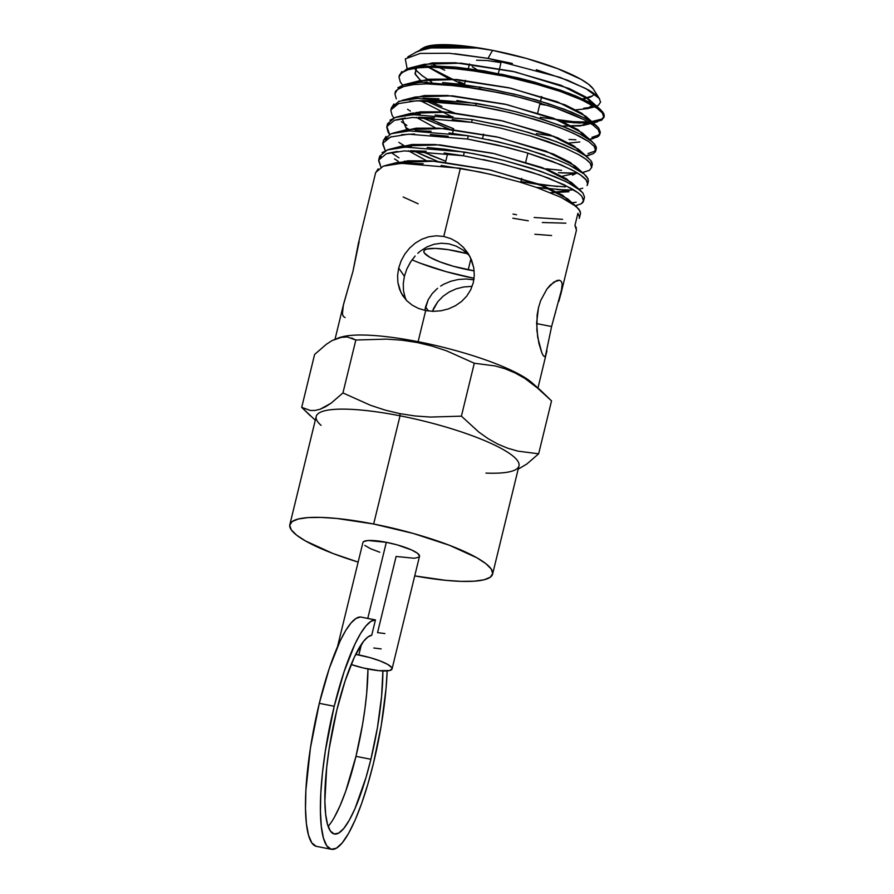 <?xml version="1.0" encoding="UTF-8"?>
<svg xmlns="http://www.w3.org/2000/svg" width="894" height="894" viewBox="0 0 894 894"><rect width="100%" height="100%" fill="white"/><g stroke="black" fill="none" stroke-linecap="round" stroke-linejoin="round"><path stroke-width="1.34" d="M359.153 241.648L352.974 271.24L343.609 304.027L335.071 339.083M562.091 287.712L551.598 326.522L536.623 323.594L551.598 326.522L545.407 356.125L544.424 356.617L543.228 355.533L541.853 352.895L537.696 337.273L536.635 322.779L538.501 307.592L540.691 300.552L546.927 289.019L550.481 284.884L557.051 280.425L559.566 280.224L561.298 281.409L562.147 283.957L561.231 292.55L558.817 301.446M559.454 280.202L553.945 281.99L546.927 289.019L540.691 300.552L538.501 307.592L537.138 315.101L536.869 330.244L538.926 343.531L541.853 352.895M409.653 248.04L415.364 243.034L421.867 239.201L428.908 236.754L436.317 235.804L443.77 236.452L450.967 238.687L457.627 242.397L463.405 247.37L470.043 256.723L473.719 267.574L474.301 275.184L473.306 282.66L470.747 289.745L466.757 296.082L461.55 301.479L455.325 305.793L448.386 308.922L440.91 310.799L433.266 311.358L425.7 310.564L418.571 308.475L412.223 305.167L406.826 300.764L402.579 295.433L399.573 289.321L397.897 282.56L397.595 275.408L398.69 268.032L401.138 260.825L404.848 254.052L409.653 248.04L415.364 243.034L421.867 239.201L428.908 236.754L436.317 235.804L443.77 236.452L460.388 168.273L401.395 163.334L383.28 166.172L375.715 172.386L358.17 244.308M404.39 276.28L398.69 268.032L404.39 276.28L406.837 268.993L404.39 276.28L403.261 283.677L404.39 276.28M415.129 256.008L410.48 262.098L406.837 268.993L410.938 261.394M420.102 251.315L417.811 253.293M433.948 244.285L427.008 246.889L433.948 244.285L441.357 243.224L433.948 244.285M448.877 243.838L441.357 243.224L448.877 243.838L456.219 246.152L448.877 243.838M462.891 249.951L456.219 246.152L462.891 249.951L468.747 255.058L462.891 249.951M469.752 256.176L468.747 255.058M466.12 278.995L473.876 279.833L474.043 278.649L473.764 279.811L466.12 278.995L458.365 279.487L450.833 281.241L443.849 284.191L450.833 281.241M440.608 286.102L443.849 284.191L440.608 286.102M432.271 293.511L437.568 288.304L432.271 293.511L428.181 299.747L432.271 293.511M425.555 306.865L428.181 299.747L424.885 310.408L425.555 306.865L428.427 311.011L425.555 306.865M433.813 308.028L432.405 311.336L437.781 301.714L433.813 308.028M442.999 296.305L437.781 301.714L442.999 296.305L449.179 292.003L442.999 296.305M456.152 288.851L449.179 292.003L456.152 288.851L463.617 286.974L456.152 288.851M471.283 286.404L463.617 286.974L471.283 286.404M334.378 817.272L340.055 805.729L345.687 791.346L355.968 756.346A101.245 21.914 101.1 0 0 367.959 668.991L366.674 693.476L364.942 708.719L362.539 724.542L355.968 756.346L370.898 759.274L355.968 756.346A101.245 21.914 101.1 0 1 328.143 826.38M382.878 670.958A101.245 21.914 -78.9 0 1 370.898 759.274A101.245 21.914 -78.9 0 1 334.401 834.013A101.245 21.914 -78.9 0 1 336.837 710.048L329.148 748.792L326.668 767.722L324.88 801.102L325.651 814.255L327.506 824.357L330.378 831.007L334.155 833.957L338.681 833.096L343.799 828.447L349.297 820.189L354.974 808.657L365.981 777.59L370.898 759.274L377.458 727.47L381.593 696.404L382.878 670.958M373.804 648.005L381.157 648.91M331.406 849.3A116.823 25.289 -78.9 0 0 373.513 763.063A116.823 25.289 -78.9 0 0 387.158 670.902L386.04 688.503L381.28 725.269L373.513 763.063L367.847 784.206L361.645 803.438L355.153 820.033L348.593 833.353L342.246 842.874L336.345 848.238L331.126 849.233L326.768 845.836L323.46 838.159L321.315 826.503L320.421 811.316L320.812 793.19L322.477 772.818L325.349 750.971L334.222 706.26L319.303 703.343A116.823 25.289 101.1 0 0 316.476 846.372L331.406 849.3A116.823 25.289 -78.9 0 1 334.222 706.26A116.823 25.289 -78.9 0 1 375.458 619.922L360.528 616.994A116.823 25.289 101.1 0 0 319.303 703.343L334.222 706.26L344.134 671.573L355.097 643.781L360.617 633.455L365.937 625.912L370.932 621.352L375.458 619.922L371.714 635.265L367.814 637.042L363.545 641.356L354.382 657.068L345.162 680.781L336.837 710.048A101.245 21.914 -78.9 0 1 371.714 635.265L375.458 619.922L367.758 618.458L386.32 542.312A29.122 5.867 -166.3 0 0 362.919 542.49L337.507 646.731M321.069 425.354A104.363 21.009 13.7 0 1 400.043 415.811L399.953 413.654L385.001 410.067L370.485 405.284L342.938 392.947L331.104 403.172L320.063 409.273L314.99 410.458L310.274 410.447L301.714 407.362L315.291 420.225M289.824 524.677A104.363 21.009 13.7 0 0 358.136 562.091L332.926 553.475L305.558 540.993L296.573 535.126L291.232 529.796L289.723 525.225L292.126 521.582L298.328 519.001L308.106 517.592L321.069 517.414L336.736 518.453L373.658 524.018L400.043 415.811A104.363 21.009 -166.3 0 0 316.208 416.47L289.824 524.677A104.363 21.009 13.7 0 1 373.658 524.018L413.263 533.45L449.503 545.306L476.871 557.789L485.855 563.656L491.197 568.986L492.706 573.557L490.303 577.2L484.101 579.781L474.323 581.189L461.36 581.368L445.693 580.329L414.738 575.892A104.363 21.009 13.7 0 0 492.605 574.104L518.978 465.897A104.363 21.009 -166.3 0 0 400.043 415.811L373.658 524.018A104.363 21.009 13.7 0 1 492.605 574.104M454.901 53.741L488.012 58.378L492.538 50.366A89.378 17.992 -166.3 0 0 423.465 47.784L420.884 49.282M416.258 70.581L422.583 75.99L431.724 82.08L422.124 75.644L415.274 69.564M420.482 49.561L441.01 45.527L476.748 47.985L452.263 46.622L432.171 47.639L418.101 51.081L407.82 56.847M422.314 48.578A89.378 17.992 -166.3 0 0 421.119 49.963M431.154 63.072A89.378 17.992 -166.3 0 0 435.948 65.854L434.216 64.893M381.168 156.428L378.609 160.629L380.933 167.133L378.732 160.004L386.297 153.757L404.412 150.885L463.438 155.768L464.344 152.036L405.384 147.097L387.281 149.957L379.715 156.182M341.083 337.15L341.083 337.15A104.363 21.009 13.7 0 1 418.113 341.698L425.7 310.564L418.113 341.698A104.363 21.009 -166.3 0 0 342.681 336.703L339.675 337.463L347.274 336.949L355.834 340.022L386.61 339.117L402.032 340.212L417.286 342.536L418.113 341.698L417.286 342.536L432.115 346.09L446.542 350.817L474.301 363.243L495.052 365.914L505.222 368.82L515.212 372.999L524.856 378.408L540.937 390.656L551.542 400.881L538.646 453.806L551.542 400.881L534.087 384.945M358.338 243.682L352.974 271.24L343.33 305.223L342.424 313.816L343.262 316.342L345.106 317.56M398.981 77.04L400.356 82.136L402.669 85.176L400.356 82.136L398.981 77.04L401.507 72.883L407.854 69.777L417.721 67.855L430.841 67.139L446.62 67.665L483.81 72.19L484.123 70.905L425.164 65.966L407.016 68.804L399.428 75.04L398.981 77.04L401.507 72.883L407.854 69.777L417.721 67.855L430.841 67.139L464.478 69.374L506.585 76.571L529.192 82.002L560.136 91.378L575.378 97.144L587.76 102.81L596.89 108.174L602.355 112.968L603.908 117.505L604.277 115.874L602.657 111.828L596.097 106.252L584.844 100.027L569.5 93.468L535.037 82.259L518.341 77.934L484.123 70.905L483.81 72.19L503.724 75.968L542.658 85.768L560.136 91.378L581.96 100.005L596.89 108.174L602.355 112.968L603.998 117.025L601.729 120.142L592.42 122.668L601.729 120.142L603.998 117.025M426.583 101.111L441.524 107.906L426.583 101.111M457.27 114.019L441.524 107.906L457.27 114.019M403.753 86.506L413.676 84.572L426.729 83.868L442.564 84.382L479.732 88.908L480.167 87.131L421.152 82.192L403.049 85.042L395.494 91.266L394.902 93.758L397.428 89.601L403.753 86.506L413.676 84.572L426.729 83.868L460.399 86.092L502.584 93.311L525.113 98.72L556.057 108.096L571.322 113.873L583.704 119.528L592.811 124.892L598.298 129.697L599.84 134.223L600.321 132.111L598.689 128.032L593.225 123.227L584.117 117.852L564.405 109.269L536.378 99.994L514.385 94.161L480.167 87.131L479.732 88.908L513.961 95.904L541.25 103.291M394.902 93.758L396.288 98.876L394.902 93.758L397.428 89.601M422.504 117.829L453.191 130.736L421.499 117.315M416.235 114.544L413.229 112.834M427.12 117.885L453.671 128.77L437.926 122.657M409.608 101.29L422.717 100.575L438.485 101.1L475.664 105.626L476.211 103.358L417.252 98.418L399.07 101.268L391.527 107.515L390.946 109.861L398.534 103.603L416.66 100.743L475.664 105.626L498.517 110.029L521.124 115.46L552.045 124.836L567.221 130.569L579.647 136.268L588.733 141.598L594.208 146.404L595.762 150.93L596.365 148.326L594.734 144.269L589.269 139.453L580.139 134.078L567.779 128.401L544.055 119.774L516.039 111.772L496.148 107.157L476.211 103.358L475.664 105.626L509.882 112.622L537.149 119.997L559.957 127.697L573.825 133.441L588.733 141.598L594.208 146.404L595.84 150.46L593.582 153.578L585.95 155.891M389.594 134.335L386.878 126.59L394.41 120.332L412.592 117.449L471.585 122.333L472.255 119.584L413.285 114.644L395.159 117.483L387.571 123.707L386.867 126.579M437.591 161.378L413.319 150.728L429.288 158.048M403.965 145.61L398.88 142.358M420.493 150.93L445.76 161.222L430.003 155.109M382.677 143.912L385.258 150.728L382.856 143.297L390.443 137.039L408.536 134.167L467.506 139.051L468.3 135.81L409.296 130.882L391.159 133.731L383.627 139.956L382.8 143.297M398.154 161.266L394.556 158.908M404.569 161.132L408.39 163.177M580.139 123.07L562.449 121.774M588.096 123.003L573.188 122.746M604.277 115.874L601.986 119.025L590.979 121.729L601.986 119.025L604.277 115.874L603.819 113.661L600.444 109.537L589.247 99.603L592.342 103.95L585.805 96.988L569.243 88.551L515.078 71.878L455.448 62.77L432.696 62.904L418.593 66.458M586.263 121.986L573.389 121.662L586.263 121.986M557.89 120.109L573.389 121.662L540.211 117.36M575.881 139.788L569.065 139.464M556.057 108.096L583.704 119.528L592.811 124.892L598.298 129.697L599.919 133.742L599.271 135.43L597.639 136.871L590.275 139.14M591.962 137.307L598.052 135.24L599.818 133.575M536.344 133.608L553.922 136.335M594.074 151.477L595.84 149.834L594.074 151.477L588.017 153.533L594.074 151.477M583.938 154.103L583.067 154.181M577.01 173.09L558.471 172.721M452.241 119.517L471.585 122.333L501.545 128.334L530.433 135.922L547.91 141.52L565.12 148.125L578.485 154.528L585.682 159.043L590.129 163.11L591.694 167.647L592.074 162.63L590.778 160.495L585.302 155.668L576.228 150.315L556.549 141.733L528.522 132.457L506.473 126.613L472.255 119.584L471.585 122.333L501.545 128.334L530.433 135.922L565.12 148.125L578.485 154.528C584.173 157.679 588.051 160.54 590.129 163.11L591.772 167.178L589.504 170.296L582.441 172.52M546.044 168.798L561.544 170.341L546.044 168.798M564.08 189.941L536.165 187.338M579.01 189.215L582.743 188.209M587.615 184.365L588.453 180.789L586.81 176.71L584.151 174.039L569.02 164.932L557.811 160.004L527.125 149.443L498.237 141.833L468.3 135.81L467.506 139.051L497.5 145.052L526.432 152.662L561.041 164.831L574.462 171.268C580.128 174.408 584.005 177.269 586.073 179.85L587.369 181.974L587.436 184.902M557.621 186.567L520.945 181.638L542.043 185.013L565.299 186.902M583.838 198.714L584.497 197.015L582.877 192.959L576.317 187.394L565.064 181.158L540.658 171.29L504.171 160.451L484.336 155.847L464.344 152.036L463.438 155.768L497.656 162.764L530.03 171.726L548.782 178.241L570.35 187.963C576.027 191.115 579.904 193.976 581.983 196.546L583.614 200.614L582.966 202.29L581.357 203.72L575.412 205.754M581.983 196.546L583.536 201.083L584.419 197.496M342.547 336.926L332.076 340.58L326.433 344.224L314.61 354.449L301.714 407.362L314.61 354.449L326.433 344.224L332.076 340.58L339.675 337.463M468.221 269.809L470.948 258.623L468.221 269.809A38.945 7.845 13.7 0 1 423.845 251.113A38.945 7.845 13.7 0 1 455.124 250.879A38.945 7.845 13.7 0 1 467.417 253.717L447.972 249.627L435.501 248.409L427.019 249.001L424.706 249.962L423.812 251.326L424.371 253.024L429.712 257.204L439.926 261.864L453.448 266.289L474.166 270.86A38.945 7.845 13.7 0 1 468.221 269.809M501.02 62.625L498.36 73.531L501.02 62.625L487.241 60.546L476.558 60.222M483.587 134.134L482.536 138.436L483.587 134.134M316.197 846.316L311.85 842.908L308.531 835.231L306.385 823.575L305.502 808.399L305.893 790.262L310.419 748.043L319.303 703.343L329.204 668.645L340.178 640.853L345.687 630.527L351.018 622.984L356.013 618.436L360.528 616.994L367.758 618.458L386.32 542.312L368.015 540.512L363.556 541.63L362.886 542.647M358.852 654.967L361.478 644.183L358.852 654.967A29.122 5.867 13.7 0 1 392.053 668.947A29.122 5.867 13.7 0 1 368.652 669.125A29.122 5.867 13.7 0 1 351.141 664.499L363.109 667.93L378.955 670.679L389.672 670.534L392.075 668.79L391.661 667.516L387.661 664.387L380.017 660.912L369.904 657.593L355.667 654.386A29.122 5.867 13.7 0 1 358.852 654.967M392.053 668.947L419.509 556.291A29.122 5.867 -166.3 0 0 386.32 542.312L397.372 544.938L411.698 550L417.632 553.375L419.543 556.135L418.873 557.152L414.414 558.269L396.109 556.47L377.547 632.617L384.901 633.567M412.022 259.841A73.99 14.896 -166.3 0 0 474.077 278.313L446.05 271.642L420.348 263.238M420.683 250.856L427.008 246.889M403.507 290.773L403.261 283.677L403.507 290.773L405.094 297.322L403.507 290.773M594.242 93.736A89.378 17.992 -166.3 0 1 582.553 98.943L592.431 95.904M599.617 98.932L593.191 88.864L588.621 84.304L580.921 79.275L557.487 68.592L526.454 58.434L492.538 50.366L460.913 45.594L436.395 44.856L428.025 46.063L422.706 48.265M438.608 67.262L444.72 70.201M477.128 69.777L472.255 66.759M534.679 385.415L534.679 385.415A104.363 21.009 13.7 0 0 418.113 341.698A104.363 21.009 -166.3 0 1 532.176 382.9L540.937 390.656M576.44 230.171L574.954 225.4L577.915 213.275L579.558 217.007M579.468 217.801L580.541 213.241L578.91 209.174L572.35 203.608L561.13 197.395L536.758 187.539L519.258 181.907L490.337 174.285L460.388 168.273L443.77 236.452L450.967 238.687L457.627 242.397L463.405 247.37L468.143 253.404L471.63 260.232L473.719 267.574L474.301 275.184L473.306 282.66L470.747 289.745L466.757 296.082L461.55 301.479L455.325 305.793L448.386 308.922L440.91 310.799L433.266 311.358L425.7 310.564L418.571 308.475L412.223 305.167L406.826 300.764L400.914 292.45L397.897 282.56L397.595 275.408L398.69 268.032M537.964 388.03L546.96 350.683M555.666 311.771L553.531 319.102M561.298 281.409L562.147 283.957M593.426 89.21A89.378 17.992 -166.3 0 0 492.538 50.366L488.012 58.378L560.024 77.387L585.782 88.528L599.282 98.429M485.967 473.105A104.363 21.009 13.7 0 0 510.575 471.551A104.363 21.009 13.7 0 0 497.422 446.475A104.363 21.009 13.7 0 0 400.043 415.811L399.953 413.654L415.073 415.967L430.394 417.062L461.405 416.157L430.394 417.062L415.073 415.967L399.953 413.654L385.001 410.067L370.485 405.284L342.938 392.947L355.834 340.022L386.61 339.117L402.032 340.212L417.286 342.536L432.115 346.09L446.542 350.817L474.301 363.243L461.405 416.157L478.86 432.104L488.09 438.641L497.734 444.05L507.725 448.218L517.894 451.135L538.646 453.806L526.845 464.008L518.185 469.171L526.845 464.008L538.646 453.806L517.894 451.135L507.725 448.218L497.734 444.05L488.09 438.641L478.86 432.104L461.405 416.157L474.301 363.243L495.052 365.914L505.222 368.82L515.212 372.999L524.856 378.408M351.688 338.033L355.834 340.022L342.938 392.947L331.104 403.172L325.472 406.804L320.063 409.273L314.99 410.458L310.274 410.447M301.714 407.362L310.307 415.777M364.797 545.407L370.731 548.782L379.782 552.235M405.094 297.322L406.379 300.373M545.407 356.125L544.424 356.617L545.407 356.125M576.406 227.959L574.954 225.4L577.915 213.275M407.139 68.76L405.306 58.881L420.247 53.416L449.369 53.271L488.012 58.378L512.407 63.463M536.299 69.721L567.802 80.337L588.04 89.735C593.348 92.752 597.002 95.535 599.014 98.083L600.6 102.072L598.499 105.168L596.186 106.319M594.789 106.777L583.715 108.252M548.771 105.615L539.831 104.162M464.589 83.969L458.846 81.767M452.487 79.186L428.919 67.173M418.94 50.746L424.013 47.896L436.574 45.739L448.062 45.516L476.748 47.985L446.911 46.075L426.661 48.544L428.774 47.941L476.748 47.985L464.064 47.013M449.447 79.007L428.282 67.184L462.41 84.494M593.996 107.001L587.023 108.755L592.309 105.28L587.526 108.621L575.926 109.861M416.459 68.011L414.995 73.654L421.99 82.159L415.196 74.236L416.459 68.011M562.024 126.099L583.402 125.361L588.598 122.21L580.575 125.909L562.024 126.099M397.886 87.724L404.222 84.651L419.945 80.628L456.778 79.499L508.608 87.701L557.253 101.76L585.659 116.153L588.721 120.366L581.949 113.37L565.254 104.911L510.999 88.238L451.369 79.108L428.55 79.22L414.313 82.717M420.303 100.62L451.727 116.611L420.303 100.62M568.997 143.074L579.781 141.956M585.112 136.793L578.105 129.742L561.253 121.271L506.92 104.609L447.291 95.468L424.415 95.535L410.044 98.977M411.173 113.292L412.771 114.667L411.173 113.292M416.325 117.337L435.546 127.965L416.325 117.337M581.48 153.22L574.261 146.124L557.264 137.631L502.853 120.969L443.212 111.817L420.269 111.851L405.764 115.237L411.117 113.314L448.285 112.175L500.629 120.466L549.754 134.681L578.452 149.231L581.48 153.22M402.222 131.418L394.198 132.815L406.703 129.652L444.039 128.524L496.606 136.849L545.966 151.131L574.831 165.759L577.848 169.637L570.406 162.496L553.263 153.992L498.774 137.341L439.133 128.166L416.146 128.166L401.507 131.507L406.703 129.652L402.032 118.477L407.072 129.988M572.54 175.168L577.233 172.866L562.058 176.274M408.357 150.751L426.293 160.607L408.357 150.751M573.389 189.718L550.57 192.735L568.93 191.763M574.205 186.053L566.55 178.867L549.262 170.352L494.695 153.712L435.054 144.515L412 144.482L397.238 147.767M397.752 162.373L398.992 163.457L397.752 162.373M570.562 202.469L562.684 195.25L545.262 186.701L490.616 170.072L430.986 160.864L407.876 160.797L392.991 164.038L397.886 162.339L435.557 161.199L488.616 169.625L538.456 184.052L567.623 198.837L570.562 202.469M579.424 216.013L579.267 218.382M565.88 223.165L542.3 222.517M528.32 220.807L512.843 218.225M387.471 153.366L397.361 151.432M410.491 150.728L426.237 151.242M444.162 152.963L463.438 155.768M483.397 159.557L503.322 164.161L539.808 174.967L564.192 184.801L577.535 192.478M583.614 200.614L581.357 203.72M385.213 139.743L391.527 136.648M401.462 134.715L414.525 134.011M430.349 134.536L448.229 136.246M467.506 139.051L507.345 147.432L526.432 152.662L551.822 161.143L571.501 169.692L580.586 175.034L586.073 179.85L587.693 183.885L587.034 185.583M569.69 189.953L556.817 189.606M550.905 189.126L541.328 188.053M389.583 134.335L388.13 132.29L386.756 127.194L389.27 123.037M395.617 119.93L405.496 118.008M418.604 117.293L434.395 117.818M591.772 167.178L589.504 170.296L582.575 172.631M573.758 173.235L560.951 172.9M408.592 129.217L406.267 127.808M393.93 117.941L392.198 115.561L390.834 110.476M393.371 106.308L399.685 103.212M595.84 150.46L595.192 152.148M593.582 153.578L587.492 155.634M410.38 111.113L407.552 109.28M599.919 133.742L597.639 136.871L591.571 138.916M589.772 122.914L585.983 123.081M597.17 106.989L588.096 101.637L575.68 95.937L560.46 90.171L529.527 80.762L501.266 74.124M484.123 70.905L455.649 67.072L431.143 65.81M418.09 66.502L408.156 68.425M401.898 71.464L399.316 75.655M428.964 100.653L441.927 106.453M600.321 132.111L598.689 128.032L596.432 125.719L584.117 117.852L571.702 112.152L548.011 103.548L520.04 95.557L490.147 88.931L460.891 84.304L442.619 82.55M585.659 116.153L596.432 125.719M427.231 82.047L414.101 82.74M416.191 112.331L420.247 114.499M596.365 148.326L596.041 146.415L592.532 141.99L580.139 134.078L560.471 125.495L532.444 116.22M517.972 112.264L493.264 106.554L456.868 100.519M439.043 98.809L423.22 98.273M410.156 98.966L398.378 101.525M393.919 103.972L391.404 108.107M401.417 121.729L406.882 125.417M591.75 166.262L592.409 164.563L590.778 160.495L585.302 155.668L576.228 150.315L563.801 144.616L548.625 138.849L521.817 130.569L502.227 125.607L472.255 119.584M578.452 149.231L588.52 158.171M453.012 116.768L435.087 115.035M419.308 114.499L406.222 115.181M411.117 113.314L396.299 117.103L389.985 120.176M588.353 181.348L588.453 180.789M588.129 178.856L584.151 174.039L580.273 171.167L569.02 164.932L557.811 160.004M574.831 165.759L584.151 174.039M544.614 155.064L517.771 146.772L488.213 139.598M468.3 135.81L448.978 132.982M431.098 131.262L415.341 130.725M394.198 132.815L392.354 133.329M386.007 136.413L383.504 140.559M392.477 153.41L398.959 157.858M571.713 202.815L576.138 202.223M584.497 197.015L582.877 192.959L580.597 190.623L568.305 182.767L555.912 177.079L532.187 168.452L504.171 160.451L474.267 153.824L445.033 149.209L427.187 147.488M382.062 152.639L388.376 149.566L402.289 146.001L439.792 144.862L492.628 153.243L542.256 167.603L571.244 182.309L580.597 190.623M411.352 146.951L398.311 147.644M513.033 214.091L516.553 214.739M534.154 217.477L562.561 219.343M580.441 213.8L580.206 211.308L576.25 206.503L561.13 197.395L536.758 187.539L519.258 181.907M567.623 198.837L576.25 206.503M500.271 176.688L480.38 172.073L441.144 165.446M423.208 163.714L407.463 163.177L394.343 163.87L384.442 165.781M378.117 168.865L375.581 173.023M403.183 197.004L418.168 203.798M534.847 234.262L551.609 235.535M402.11 100.363L415.531 96.965L452.52 95.837L504.585 104.084L553.475 118.209L582.039 132.681L592.532 141.99M410.011 67.91L424.348 64.279L461.002 63.161L512.575 71.308L560.974 85.288L589.247 99.603M452.263 46.622L432.171 47.639L423.89 49.181L428.774 47.941M424.27 49.081L415.587 52.344M378.721 160.004L379.659 156.171M541.708 96.485L540.546 101.223M540.121 102.944L537.707 112.856M527.907 153.097L525.728 162.004M521.738 178.387L520.766 182.354M469.462 63.977L468.355 68.536M465.472 80.348L464.399 84.751M453.504 129.451L452.532 133.441M447.671 153.399L445.525 162.194M576.507 229.948L560.951 293.735M583.402 125.361L590.733 123.506M592.856 122.97L597.505 121.796M589.671 139.464L593.437 138.514M586.118 156.037L589.358 155.221M575.468 205.799L577.122 205.374M386.286 165.267L397.886 162.339"/></g></svg>
